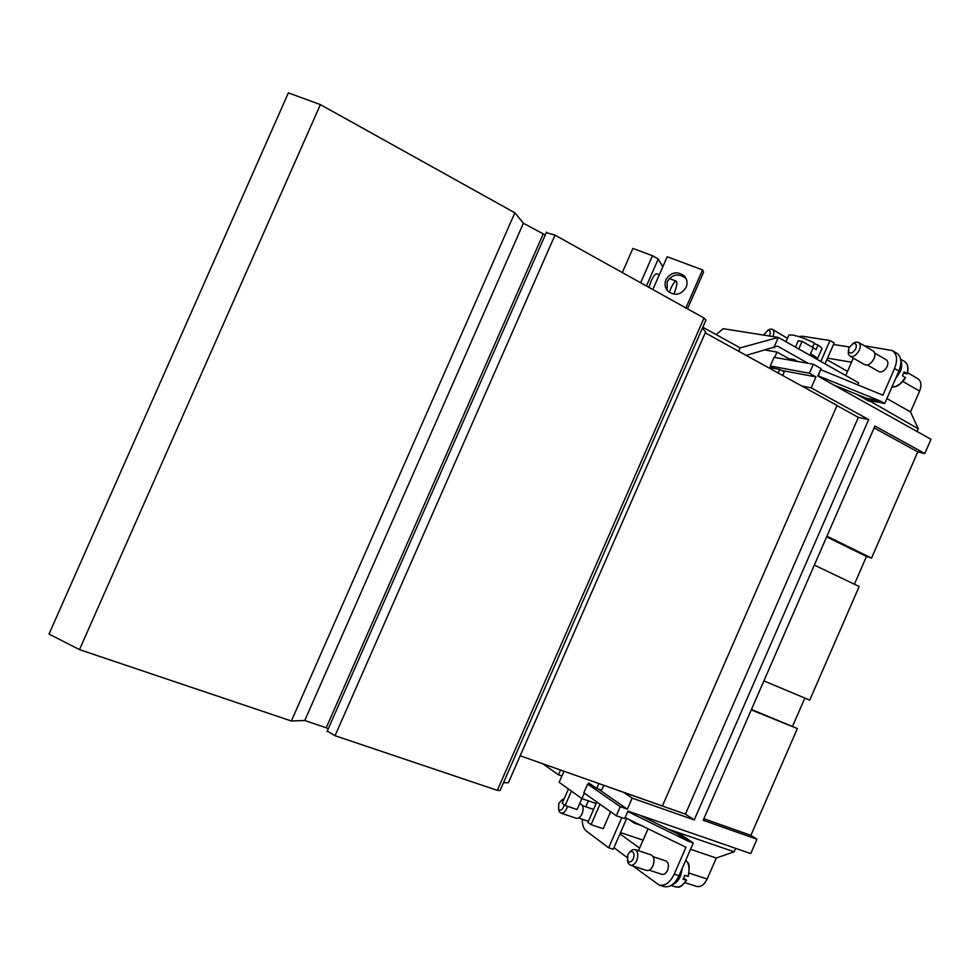 <?xml version="1.0" encoding="UTF-8"?>
<svg xmlns="http://www.w3.org/2000/svg" width="980" height="980" viewBox="0 0 980 980"><rect width="100%" height="100%" fill="white"/><g stroke="black" fill="none" stroke-linecap="round" stroke-linejoin="round"><path stroke-width="1.47" d="M561.895 776.025L558.477 774.825L542.92 763.812M598.094 788.9L627.347 809.162L620.254 806.699L616.298 815.764L624.652 818.631L625.105 817.602L685.963 847.259L674.24 874.172C670.038 882.674 664.967 886.288 659.013 885.014L663.779 886.545C669.744 887.819 674.816 884.217 679.005 875.728L693.277 842.984L679.606 833.674L680.5 833.343L667.956 829.019M616.298 815.764L583.823 792.783L587.645 784.037L593.206 785.985M563.99 771.248L559.139 782.31L581.924 798.627L596.171 803.539L596.832 801.995M581.863 798.577L577.073 809.554L565.154 805.511L571.438 791.117M568.461 788.986L562.189 803.331L565.154 805.511M596.146 803.527L587.939 822.33L591.075 824.645L603.227 828.725L610.626 811.759M599.993 804.225L591.075 824.645M584.325 793.126L581.924 798.627M588.196 784.233L588.772 782.91L596.71 788.41L601.622 790.137L603.754 785.274M596.71 788.41L598.841 783.535M627.776 811.477L625.105 817.602L627.947 811.109L750.754 853.58L756.989 839.248L703.175 820.26L874.907 426.055L924.802 453.52L931 439.297L817.786 376.051L821.044 368.59L813.351 364.266L809.431 373.257L815.985 376.908L811.195 387.872L868.66 419.587L694.22 819.929L685.424 814.147L623.721 792.391L632.173 798.112L627.347 809.162M629.405 819.697L634.17 823.041L641.226 825.454M673.015 830.77L688.536 841.355L628.217 811.771M638.482 850.701L648.037 828.774M659.013 885.014L633.092 866.087M653.121 856.692L665.873 860.918C668.581 862.523 669.156 865.646 667.588 870.301C666.02 873.462 664.134 874.797 661.917 874.319L649.177 870.167M627.372 860.024L628.18 863.221L630.287 865.169L646.457 870.424C648.993 870.975 651.173 869.407 652.974 865.744C654.799 860.342 654.175 856.716 651.075 854.879L634.967 849.538L632.198 849.819L629.748 852M630.287 865.169C632.811 865.708 634.979 864.127 636.792 860.44C638.642 855.001 638.029 851.375 634.967 849.538M627.8 854.621L627.629 860.599C629.442 862.878 631.353 862.253 633.362 858.737C634.734 853.531 633.717 851.167 630.299 851.657L627.8 854.621M639.891 815.238L676.911 833.429M634.538 822.196L634.17 823.041M674.399 882.821L679.789 875.838L681.394 870.264M627.09 857.463L613.946 847.663L613.235 849.268L608.629 847.761L586.322 831.04C583.504 828.725 582.181 824.793 582.353 819.268M672.292 884.67C675.661 883.556 678.393 880.726 680.475 876.181L682.362 868.035M683.685 878.092L686.637 880.273L683.097 879.232L684.787 875.336L688.327 876.377C690.729 860.073 687.372 864.029 685.853 860.036M621.773 817.651L608.629 847.761M639.597 848.129L619.96 833.882L613.946 847.663M619.96 833.882L626.71 818.386M585.795 806.761L588.38 800.856M579.658 803.612L580.773 803.992C583.37 805.609 583.811 808.867 582.108 813.768C580.405 817.234 578.445 818.717 576.216 818.251L560.842 813.082L559.213 811.599L558.514 808.904M561.136 800.672L564.247 798.639M567.469 806.295L566.71 808.561C565.007 812.04 563.047 813.547 560.842 813.082M564.211 804.813L563.574 807.018C561.81 810.227 560.144 810.901 558.588 809.051L558.821 803.49L561.307 800.587L563.304 800.795M693.277 842.984L688.536 841.355M677.707 832.388L679.606 833.674M558.477 774.825L560.572 770.035M620.254 806.699L587.645 784.037M694.22 819.929L632.173 798.112M320.387 104.603L288.389 92.867L49 634.06L79.478 649.63L291.366 720.998L514.868 212.795L320.387 104.603L79.478 649.63M514.868 212.795L523.394 223.244L545.26 234.98M546.289 232.628L554.986 235.114L704.032 318.035L705.98 319.982L500.07 790.517L497.326 790.358L704.032 318.035M702.378 328.214L705.661 331.889L508.387 782.751L503.487 782.714M520.184 755.788L662.407 805.964L837.067 405.426L705.245 332.857M523.394 223.244L304.756 720.52L291.366 720.998M543.116 234.171L326.205 727.773L304.756 720.52M328.263 728.814L326.205 727.773M497.326 790.358L335.05 735.711L327.283 731.031M770.782 366.251L770.17 367.635L779.7 369.423L784.245 371.935L782.689 375.487M779.7 369.423L778.145 372.988M808.169 363.347L777.495 346.112L746.172 355.385M797.463 361.449L794.143 359.587L790.309 358.913L789.807 360.089M702.807 327.234L740.194 347.888L778.328 337.414L723.179 328.704L716.135 334.596M773.784 347.814L778.328 337.414L858.627 382.825L857.745 384.858M662.774 266.866L658.254 259.014L652.496 255.731L632.884 248.43L622.3 272.562M648.907 287.361L651.1 281.162C653.354 276.238 655.191 273.775 656.612 273.751L656.747 273.788M673.774 294.184L673.897 293.902C676.764 286.785 677.548 282.522 676.225 281.125C674.865 281.162 673.052 283.661 670.786 288.598L669.316 292.408M687.519 308.847L703.628 272.06L702.574 269.917L667.196 256.76L652.839 289.553M686.355 279.202L685.51 278.161C678.393 272.954 672.28 274.18 667.184 281.824L667.135 290.337M665.947 279.729C671.08 272.048 677.217 270.823 684.371 276.042C687.188 279.361 687.764 283.122 686.135 287.324C681.125 294.907 675.048 296.205 667.919 291.232C664.93 287.887 664.281 284.065 665.947 279.729M685.914 307.953L702.574 269.917M740.194 347.888L738.724 351.281M820.848 361.461L829.999 340.489L802.375 336.25L798.663 336.557M862.376 397.476L880.371 401.053L817.933 375.708M818.459 375.805L820.591 369.607L882.919 395.197L894.544 368.517C897.815 359.979 897.067 353.988 892.302 350.571L864.287 345.756M853.298 358.129L845.716 375.524M874.711 353.082L886.288 359.819C888.064 361.093 888.346 363.323 887.133 366.496C884.732 370.869 882.012 372.584 878.962 371.653L867.325 364.964M795.466 347.104L798.247 340.746L802.106 341.359L813.216 347.68L809.897 355.274M793.629 360.763L794.143 359.587M787.479 338.357L772.363 329.292L770.207 329.084L767.744 330.346M772.938 336.557L772.987 336.459C774.347 332.967 774.139 330.579 772.363 329.292M769.349 335.993L769.729 335.221C770.856 331.853 770.243 330.211 767.891 330.309L763.567 335.087M852.759 343.6L855.65 342.094L858.468 342.363L873.107 350.901C875.14 352.359 875.459 354.932 874.038 358.619C871.269 363.702 868.133 365.712 864.642 364.658L849.966 356.218L848.361 354.001L848.337 350.754M858.468 342.363C860.477 343.821 860.771 346.393 859.35 350.093C856.569 355.213 853.433 357.259 849.966 356.218M855.773 348.757C852.845 353.339 850.407 354.209 848.447 351.367L848.925 347.68L853.323 343.416C856.153 343.245 856.961 345.021 855.773 348.757M798.774 348.978L802.106 341.359M765.503 350.08L776.993 352.053L790.113 359.391M833.784 384.993L866.553 398.309M774.666 357.406L776.993 352.053M892.302 350.571L896.602 353.094C901.38 356.524 902.139 362.514 898.88 371.04L884.732 403.503L866.7 399.901M884.732 403.503L880.371 401.053M900.853 363.409L899.42 371.677L896.443 376.614M900.841 360.64C902.2 363.752 901.967 367.524 900.13 371.947L895.475 378.844M905.275 377.668L902.421 375.732L904.099 371.873L907.211 373.833L903.597 373.257M829.999 340.489L834.188 342.902L825.05 363.837M868.488 400.257L918.236 428.774L910.53 411.931L919.595 391.106C921.825 385.238 921.249 381.11 917.868 378.697L907.541 372.682M813.351 364.266L774.065 357.296L770.268 365.969L774.886 368.517M770.268 365.969L809.431 373.257M781.513 370.428L815.985 376.908M811.195 387.872L801.775 385.998M836.994 405.61L858.345 417.358L685.424 814.147M868.66 419.587L858.345 417.358M623.721 792.391L608.335 786.965M763.886 680.892L809.737 700.124L859.178 586.505L814.343 565.093M826.936 536.17L871.526 558.135L866.479 556.456L854.401 584.215M826.642 536.844L866.479 556.456M751.452 709.447L797.353 728.569L751.256 709.888M804.85 698.079L792.624 726.156M703.836 818.741L750.888 835.364L797.353 728.569M871.526 558.135L917.758 451.878L924.802 453.52M874.111 427.88L917.758 451.878M827.537 358.166L851.51 362.22M833.49 344.495L849.28 346.969M620.524 832.584L643.076 840.166M826.875 359.66L847.516 371.371M685.045 882.662L696.523 886.398C700.725 887.317 704.277 884.867 707.156 879.036L716.294 858.039L734.118 851.804L735.625 848.349M690.533 849.293L716.294 858.039M680.5 833.343L734.118 851.804M756.989 839.248L750.888 835.364M917.047 431.494L918.236 428.774M856.704 394.315L868.868 401.114M886.888 398.554L910.53 411.931M810.129 354.736L818.484 360.126M788.484 336.079L788.937 335.038L792.416 335.038C798.933 336.275 806.27 338.933 814.405 343.024L812.543 347.3M814.172 343.551L818.055 345.107L816.095 349.591L813.13 347.863M818.055 345.107C821.657 347.447 822.808 348.917 821.51 349.554L817.467 358.815M810.558 353.755C815.238 356.304 817.565 358.153 817.565 359.293M686.6 880.322C678.92 890.122 678.454 886.361 675.183 886.802C679.275 887.807 682.962 885.626 686.245 880.248M687.936 876.365C689.908 869.346 689.21 863.907 685.829 860.085M679.005 875.728L674.24 874.172M335.05 735.711L554.986 235.114M656.625 273.751L659.32 274.755M652.496 255.731L640.638 282.767M658.254 259.014L646.433 285.989M905.275 377.386C901.49 383.584 897.031 386.806 891.898 387.051M900.632 359.219L904.369 361.412C907.737 363.678 908.595 367.721 906.953 373.539M898.88 371.04L894.544 368.517M689.111 873.094L707.156 879.036M902.874 381.453L919.595 391.106M627.629 860.599L628.18 863.221M630.299 851.657L632.198 849.819M675.183 886.802L671.067 885.479M593.574 809.419L582.488 805.634M578.58 817.994L588.392 821.301M563.292 798.908L561.307 800.587M558.588 809.051L559.213 811.599M546.509 232.15L327.087 731.484M669.365 278.541L676.225 281.125M684.371 276.042L685.51 278.161M767.891 330.309L770.207 329.084M848.361 354.001L848.447 351.367M853.323 343.416L855.65 342.094M905.532 377.68C901.269 384.16 896.712 387.296 891.874 387.112M904.565 361.522C907.909 363.862 908.803 367.941 907.235 373.76M785.997 341.751L788.937 335.038"/></g></svg>
